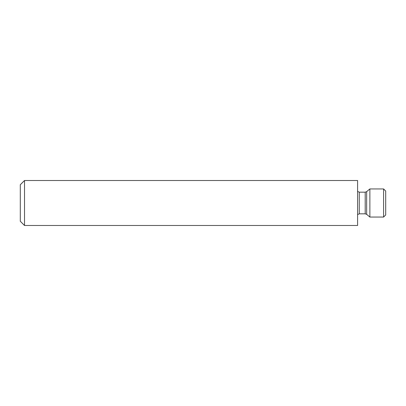 <?xml version="1.0" encoding="UTF-8"?>
<svg xmlns="http://www.w3.org/2000/svg" width="406" height="406" viewBox="0 0 406 406"><rect width="100%" height="100%" fill="white"/><g stroke="black" fill="none" stroke-linecap="round" stroke-linejoin="round"><path stroke-width="0.61" d="M24.517 180.513L24.517 225.487L357.595 225.487L357.595 180.513L24.517 180.513L20.3 184.73L20.3 221.27L24.517 225.487M383.594 217.053L385.7 214.947L385.7 191.053L383.594 188.947L369.876 188.947L369.876 217.053L383.594 217.053L383.594 188.947M365.207 213.82L365.207 192.18L366.654 191.652L366.654 214.348L365.207 213.82L359.28 213.82L359.28 192.18L357.595 191.419M366.654 214.348L369.876 217.053M366.654 191.652L369.876 188.947M365.207 192.18L359.28 192.18M359.28 213.82L357.595 214.581"/></g></svg>
